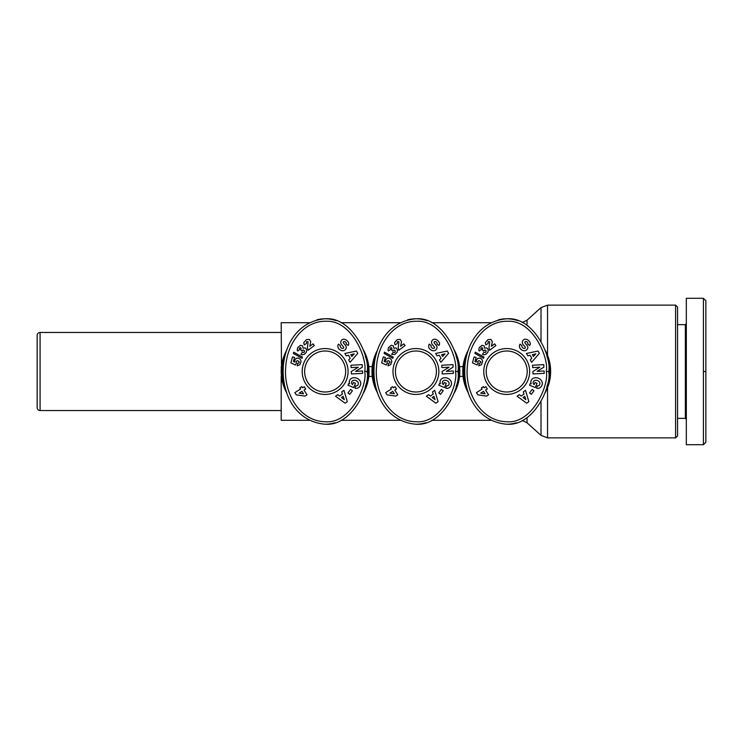 <?xml version="1.0" encoding="UTF-8"?>
<svg xmlns="http://www.w3.org/2000/svg" width="743" height="743" viewBox="0 0 743 743"><rect width="100%" height="100%" fill="white"/><g stroke="black" fill="none" stroke-linecap="round" stroke-linejoin="round"><path stroke-width="1.11" d="M454.27 392.917A43.93 43.93 0 0 0 454.27 350.092M377.555 350.092A43.93 43.93 0 0 0 377.555 392.908M675.591 437.878L677.542 435.927L677.542 307.073L675.591 305.122L675.591 437.878L547.545 437.878L547.545 387.679M545.056 392.917A43.93 43.93 0 0 0 545.065 350.092M468.341 350.092A43.93 43.93 0 0 0 468.35 392.908M363.485 392.917A43.93 43.93 0 0 0 363.485 350.092M286.77 350.092A43.93 43.93 0 0 0 286.77 392.908M281.476 366.615L281.198 322.694L309.274 322.694M37.15 371.5L37.15 407.619C37.336 409.412 38.32 410.387 40.076 410.545L40.076 332.455C38.32 332.613 37.336 333.588 37.15 335.381L37.15 371.5M486.201 371.5A20.498 20.498 0 0 1 506.707 351.002A20.498 20.498 0 0 1 527.205 371.5A20.498 20.498 0 0 1 506.707 391.998A20.498 20.498 0 0 1 486.201 371.5M304.63 371.5A20.498 20.498 0 0 1 325.128 351.002A20.498 20.498 0 0 1 345.634 371.5A20.498 20.498 0 0 1 325.128 391.998A20.498 20.498 0 0 1 304.63 371.5M395.415 371.5A20.498 20.498 0 0 1 415.913 351.002A20.498 20.498 0 0 1 436.42 371.5A20.498 20.498 0 0 1 415.913 391.998A20.498 20.498 0 0 1 395.415 371.5M520.481 348.894A4.402 3.752 35.9 0 1 520.054 344.167A4.402 3.752 35.9 0 1 520.081 344.139L522.004 345.671A1.988 1.319 -143.5 0 0 522.645 347.77A1.988 1.319 -143.5 0 0 524.985 348.253A0.827 0.827 0 0 0 525.162 347.046L523.007 344.38A3.083 3.083 0 0 1 522.329 342.764A4.189 3.566 -143.5 0 1 522.431 341.474A3.204 2.48 -53.5 0 1 523.555 339.839A4.152 3.167 -130.5 0 1 523.592 339.802A4.152 3.167 -130.5 0 1 526.898 339.542A19.624 10.681 -60.1 0 1 527.567 339.867A19.624 10.681 -60.1 0 1 529.267 341.334A4.217 3.158 28.3 0 1 530.01 344.966A4.217 3.158 28.3 0 1 529.657 345.449L527.725 344.009A1.765 1.217 -143.5 0 0 527.391 342.3A1.765 1.217 -143.5 0 0 525.477 341.548A0.827 0.827 0 0 0 525.004 342.876L527.121 345.486A3.083 3.083 0 0 1 527.781 347.863A4.402 3.761 36.5 0 1 527.716 348.198A3.204 1.969 -53.5 0 1 526.425 350.092A4.402 3.752 -142.9 0 1 523.425 350.668A4.699 3.278 -142.9 0 1 520.481 348.894M537.978 385.886A1.542 1.542 0 0 0 538.861 385.617A3.492 2.879 24.1 0 0 539.724 384.586A3.492 2.879 24.1 0 0 539.195 381.651A3.158 1.765 20.6 0 0 535.935 380.24A3.501 2.805 23.2 0 0 533.316 381.781A3.501 2.805 23.2 0 0 533.26 383.509A4.755 3.984 -48.7 0 0 534.078 384.577A4.755 3.984 -48.7 0 0 534.124 384.614L535.034 382.469L537.05 383.323L535.239 387.577L529.564 385.171L530.223 383.602L531.199 383.787A5.879 4.876 23 0 1 531.189 380.453A5.879 4.876 23 0 1 538.499 378.261A5.879 4.876 23 0 1 542.009 385.041L541.74 385.682A5.879 4.987 21.1 0 1 538.313 388.357A3.808 3.808 0 0 1 536.52 388.125L537.375 385.766A1.542 1.542 0 0 0 537.978 385.886M483.767 371.5A22.94 22.94 0 0 0 506.707 394.44A22.94 22.94 0 0 0 529.648 371.5A22.94 22.94 0 0 0 506.707 348.56A22.94 22.94 0 0 0 483.767 371.5M517.769 320.651A52.716 41.98 90 0 0 506.707 318.784C534.756 316.583 552.03 358.414 548.678 371.5C552.03 384.586 534.756 426.417 506.707 424.216A52.716 41.98 90 0 0 516.654 422.711M546.932 356.436A42.955 42.955 0 0 1 546.932 386.555M466.474 386.546A42.955 42.955 0 0 1 466.474 356.445M429.695 348.894A4.402 3.752 35.9 0 1 429.268 344.167A4.402 3.752 35.9 0 1 429.296 344.139L431.219 345.671A1.988 1.319 -143.5 0 0 431.85 347.77A1.988 1.319 -143.5 0 0 434.191 348.253A0.827 0.827 0 0 0 434.376 347.046L432.212 344.38A3.083 3.083 0 0 1 431.544 342.764A4.189 3.566 -143.5 0 1 431.646 341.474A3.204 2.48 -53.5 0 1 432.76 339.839A4.152 3.167 -130.5 0 1 432.807 339.802A4.152 3.167 -130.5 0 1 436.113 339.542A19.624 10.681 -60.1 0 1 436.782 339.867A19.624 10.681 -60.1 0 1 438.481 341.334A4.217 3.158 28.3 0 1 439.224 344.966A4.217 3.158 28.3 0 1 438.872 345.449L436.94 344.009A1.765 1.217 -143.5 0 0 436.605 342.3A1.765 1.217 -143.5 0 0 434.692 341.548A0.827 0.827 0 0 0 434.218 342.876L436.336 345.486A3.083 3.083 0 0 1 436.995 347.863A4.402 3.761 36.5 0 1 436.921 348.198A3.204 1.969 -53.5 0 1 435.639 350.092A4.402 3.752 -142.9 0 1 432.63 350.668A4.699 3.278 -142.9 0 1 429.695 348.894M447.193 385.886A1.542 1.542 0 0 0 448.066 385.617A3.492 2.879 24.1 0 0 448.939 384.586A3.492 2.879 24.1 0 0 448.41 381.651A3.158 1.765 20.6 0 0 445.15 380.24A3.501 2.805 23.2 0 0 442.522 381.781A3.501 2.805 23.2 0 0 442.475 383.509A4.755 3.984 -48.7 0 0 443.292 384.577A4.755 3.984 -48.7 0 0 443.33 384.614L444.249 382.469L446.264 383.323L444.453 387.577L438.769 385.171L439.438 383.602L440.413 383.787A5.879 4.876 23 0 1 440.404 380.453A5.879 4.876 23 0 1 447.713 378.261A5.879 4.876 23 0 1 451.224 385.041L450.955 385.682A5.879 4.987 21.1 0 1 447.518 388.357A3.808 3.808 0 0 1 445.735 388.125L446.589 385.766A1.542 1.542 0 0 0 447.193 385.886M392.973 371.5A22.94 22.94 0 0 0 415.913 394.44A22.94 22.94 0 0 0 438.862 371.5A22.94 22.94 0 0 0 415.913 348.56A22.94 22.94 0 0 0 392.973 371.5M426.984 320.651A52.716 41.98 90 0 0 415.913 318.784C443.97 316.583 461.236 358.414 457.892 371.5C461.236 384.586 443.97 426.417 415.913 424.216A52.716 41.98 90 0 0 425.869 422.711M456.146 356.436A42.955 42.955 0 0 1 456.146 386.555M375.689 386.546A42.955 42.955 0 0 1 375.689 356.445M338.901 348.894A4.402 3.752 35.9 0 1 338.483 344.167A4.402 3.752 35.9 0 1 338.511 344.139L340.433 345.671A1.988 1.319 -143.5 0 0 341.065 347.77A1.988 1.319 -143.5 0 0 343.405 348.253A0.827 0.827 0 0 0 343.591 347.046L341.427 344.38A3.083 3.083 0 0 1 340.758 342.764A4.189 3.566 -143.5 0 1 340.861 341.474A3.204 2.48 -53.5 0 1 341.975 339.839A4.152 3.167 -130.5 0 1 342.021 339.802A4.152 3.167 -130.5 0 1 345.319 339.542A19.624 10.681 -60.1 0 1 345.997 339.867A19.624 10.681 -60.1 0 1 347.687 341.334A4.217 3.158 28.3 0 1 348.43 344.966A4.217 3.158 28.3 0 1 348.086 345.449L346.154 344.009A1.765 1.217 -143.5 0 0 345.82 342.3A1.765 1.217 -143.5 0 0 343.907 341.548A0.827 0.827 0 0 0 343.433 342.876L345.551 345.486A3.083 3.083 0 0 1 346.201 347.863A4.402 3.761 36.5 0 1 346.136 348.198A3.204 1.969 -53.5 0 1 344.854 350.092A4.402 3.752 -142.9 0 1 341.845 350.668A4.699 3.278 -142.9 0 1 338.901 348.894M356.408 385.886A1.542 1.542 0 0 0 357.281 385.617A3.492 2.879 24.1 0 0 358.145 384.586A3.492 2.879 24.1 0 0 357.615 381.651A3.158 1.765 20.6 0 0 354.355 380.24A3.501 2.805 23.2 0 0 351.736 381.781A3.501 2.805 23.2 0 0 351.69 383.509A4.755 3.984 -48.7 0 0 352.507 384.577A4.755 3.984 -48.7 0 0 352.544 384.614L353.454 382.469L355.479 383.323L353.668 387.577L347.984 385.171L348.653 383.602L349.628 383.787A5.879 4.876 23 0 1 349.609 380.453A5.879 4.876 23 0 1 356.928 378.261A5.879 4.876 23 0 1 360.439 385.041L360.169 385.682A5.879 4.987 21.1 0 1 356.733 388.357A3.808 3.808 0 0 1 354.95 388.125L355.804 385.766A1.542 1.542 0 0 0 356.408 385.886M302.187 371.5A22.94 22.94 0 0 0 325.128 394.44A22.94 22.94 0 0 0 348.068 371.5A22.94 22.94 0 0 0 325.128 348.56A22.94 22.94 0 0 0 302.187 371.5M336.198 320.651A52.716 41.98 90 0 0 325.128 318.784C353.185 316.583 370.451 358.414 367.107 371.5C370.451 384.586 353.185 426.417 325.128 424.216A52.716 41.98 90 0 0 335.084 422.711M365.361 356.436A42.955 42.955 0 0 1 365.361 386.555M284.903 386.546A42.955 42.955 0 0 1 284.903 356.445M677.542 324.645L685.352 324.645L685.352 418.355L686.328 419.331M703.407 371.5L703.407 298.287L686.328 298.287L686.328 444.713L703.407 444.713L705.85 442.271L705.85 371.5L703.407 371.5L703.407 444.713M703.407 298.287L705.85 300.729L705.85 371.5M364.664 371.5C367.859 384.168 351.253 423.798 325.434 421.773C298.157 421.272 283.204 390.753 285.776 366.671C286.761 345.133 302.531 320.53 326.483 321.255C351.95 320.233 367.701 359.101 364.664 371.5L367.107 371.5M325.128 424.216C269.133 419.461 269.133 323.539 325.128 318.784A52.716 41.98 90 0 0 316.852 319.815M302.438 352.201L304.008 352.488L304.556 350.891L303.218 349.907L301.853 351.04L300.599 349.656L301.212 348.578L300.46 347.538L299.28 348.263L299.661 349.535L297.637 351.012L297.228 350.083L297.637 347.668L300.469 345.291L302.55 345.839L303.051 348.17L305.327 347.956L306.729 349.777L306.339 352.275L304.333 354.3L302.447 354.801L300.887 354.318L302.438 352.201M297.683 363.225L298.732 363.058L299.318 361.86L297.479 360.587L296.151 361.423L296.411 362.955L295.5 365.008L290.866 362.844L292.538 356.891L294.544 357.448L293.411 361.488L294.711 362.082L294.952 359.835L296.206 358.358L298.519 358.098L300.413 359.371L301.036 361.479L299.912 364.664L297.246 365.844L297.683 363.225M296.262 394.849L294.869 392.629L300.562 389.044L299.828 387.892L301.844 386.629L302.568 387.781L304.296 386.694L305.735 388.979L304.008 390.066L306.998 394.83L304.983 396.103L296.262 394.849M293.699 352.163L302.41 357.058L302.057 358.33L293.346 353.445L293.699 352.163M309.404 339.43L310.769 341.743L309.794 346.284L313.044 343.842L314.326 345.541L308.066 350.241L307.407 347.631L308.159 341.761L306.645 341.604L306.506 343.489L304.286 344.882L303.72 342.69L306.46 339.588L309.404 339.43M350.594 389.425L352.414 390.762L349.795 394.319L347.975 392.973L350.594 389.425M341.715 391.886L343.925 390.335L347.287 401.675L345.105 403.208L335.548 396.233L337.786 394.654L339.616 396.065L342.439 394.078L341.715 391.886M346.238 355.813L344.863 353.482L356.436 351.03L357.792 353.324L350.083 362.305L348.69 359.946L350.241 358.237L348.486 355.256L346.238 355.813M355.535 371.351L362.519 370.98L362.649 373.357L351.439 373.952L351.309 371.519L358.275 367.218L351.105 367.599L350.975 365.222L362.185 364.627L362.324 367.163L355.535 371.351M283.343 366.485A52.716 41.98 90 0 0 283.157 371.5A52.716 41.98 90 0 0 286.742 392.833M299.113 393.149L303.534 393.781L301.992 391.329L299.113 393.149M341.492 397.524L344.306 399.706L343.192 396.325L341.492 397.524M351.838 356.482L354.235 353.844L350.78 354.699L351.838 356.482M455.45 371.5C458.645 384.168 442.048 423.798 416.229 421.773C388.951 421.272 373.998 390.753 376.562 366.671C377.546 345.133 393.326 320.53 417.269 321.255C442.735 320.233 458.487 359.101 455.45 371.5L457.892 371.5M415.913 424.216C359.918 419.461 359.918 323.539 415.913 318.784A52.716 41.98 90 0 0 407.638 319.815M393.223 352.201L394.802 352.488L395.341 350.891L394.004 349.907L392.638 351.04L391.385 349.656L391.998 348.578L391.255 347.538L390.066 348.263L390.446 349.535L388.422 351.012L388.013 350.083L388.422 347.668L391.255 345.291L393.335 345.839L393.836 348.17L396.121 347.956L397.514 349.777L397.124 352.275L394.765 354.504L391.672 354.318L393.223 352.201M388.478 363.225L389.518 363.058L390.103 361.86L388.264 360.587L386.936 361.423L387.205 362.955L386.286 365.008L381.651 362.844L383.323 356.891L385.329 357.448L384.196 361.488L385.496 362.082L385.738 359.835L387.001 358.358L389.304 358.098L391.199 359.371L391.821 361.479L390.707 364.664L388.032 365.844L388.478 363.225M387.047 394.849L385.654 392.629L391.347 389.044L390.623 387.892L392.629 386.629L393.353 387.781L395.09 386.694L396.521 388.979L394.793 390.066L397.784 394.83L395.768 396.103L387.047 394.849M384.493 352.163L393.196 357.058L392.843 358.33L384.131 353.445L384.493 352.163M400.198 339.43L401.554 341.743L400.579 346.284L403.839 343.842L405.111 345.541L398.852 350.241L398.192 347.631L398.945 341.761L397.431 341.604L397.291 343.489L395.072 344.882L394.505 342.69L397.245 339.588L400.198 339.43M441.379 389.425L443.209 390.762L440.59 394.319L438.76 392.973L441.379 389.425M432.51 391.886L434.72 390.335L438.073 401.675L435.9 403.208L426.333 396.233L428.581 394.654L430.401 396.065L433.234 394.078L432.51 391.886M437.033 355.813L435.649 353.482L447.221 351.03L448.577 353.324L440.868 362.305L439.475 359.946L441.026 358.237L439.271 355.256L437.033 355.813M446.32 371.351L453.304 370.98L453.434 373.357L442.224 373.952L442.094 371.519L449.06 367.218L441.89 367.599L441.76 365.222L452.97 364.627L453.109 367.163L446.32 371.351M374.128 366.485A52.716 41.98 90 0 0 373.943 371.5A52.716 41.98 90 0 0 377.537 392.833M389.899 393.149L394.329 393.781L392.787 391.329L389.899 393.149M432.277 397.524L435.092 399.706L433.977 396.325L432.277 397.524M442.624 356.482L445.02 353.844L441.565 354.699L442.624 356.482M368.788 376.385L372.262 376.385M372.262 366.615L368.788 366.615M546.244 371.5C549.439 384.168 532.833 423.798 507.014 421.773C479.737 421.272 464.784 390.753 467.347 366.671C468.341 345.133 484.111 320.53 508.054 321.255C533.52 320.233 549.272 359.101 546.244 371.5L548.678 371.5M506.707 424.216C450.704 419.461 450.704 323.539 506.707 318.784A52.716 41.98 90 0 0 498.432 319.815M484.009 352.201L485.588 352.488L486.136 350.891L484.798 349.907L483.424 351.04L482.17 349.656L482.783 348.578L482.04 347.538L480.851 348.263L481.232 349.535L479.207 351.012L478.808 350.083L479.207 347.668L482.049 345.291L484.13 345.839L484.622 348.17L486.906 347.956L488.3 349.777L487.91 352.275L485.913 354.3L484.018 354.801L482.458 354.318L484.009 352.201M479.263 363.225L480.303 363.058L480.888 361.86L479.049 360.587L477.721 361.423L477.99 362.955L477.071 365.008L472.446 362.844L474.118 356.891L476.114 357.448L474.981 361.488L476.282 362.082L476.523 359.835L477.786 358.358L480.089 358.098L481.984 359.371L482.606 361.479L481.492 364.664L478.826 365.844L479.263 363.225M477.833 394.849L476.439 392.629L482.133 389.044L481.408 387.892L483.414 386.629L484.139 387.781L485.876 386.694L487.306 388.979L485.578 390.066L488.569 394.83L486.554 396.103L477.833 394.849M475.279 352.163L483.981 357.058L483.628 358.33L474.916 353.445L475.279 352.163M490.984 339.43L492.349 341.743L491.364 346.284L494.624 343.842L495.897 345.541L489.637 350.241L488.978 347.631L489.73 341.761L488.216 341.604L488.077 343.489L485.866 344.882L485.3 342.69L488.04 339.588L490.984 339.43M532.164 389.425L533.994 390.762L531.375 394.319L529.545 392.973L532.164 389.425M523.295 391.886L525.505 390.335L528.858 401.675L526.685 403.208L517.119 396.233L519.366 394.654L521.187 396.065L524.019 394.078L523.295 391.886M527.818 355.813L526.443 353.482L538.006 351.03L539.362 353.324L531.663 362.305L530.261 359.946L531.821 358.237L530.056 355.256L527.818 355.813M537.105 371.351L544.099 370.98L544.22 373.357L533.01 373.952L532.88 371.519L539.845 367.218L532.675 367.599L532.555 365.222L543.765 364.627L543.895 367.163L537.105 371.351M464.914 366.485A52.716 41.98 90 0 0 464.728 371.5A52.716 41.98 90 0 0 468.322 392.833M480.684 393.149L485.114 393.781L483.572 391.329L480.684 393.149M523.063 397.524L525.886 399.706L524.762 396.325L523.063 397.524M533.409 356.482L535.814 353.844L532.36 354.699L533.409 356.482M459.573 376.385L463.047 376.385M463.047 366.615L459.573 366.615M281.198 366.615L281.476 376.385M309.274 420.306L281.198 420.306L281.198 376.385M550.359 376.385L550.359 366.615M527.056 325.397L527.056 320.187L541.015 307.621L541.015 341.13M541.015 401.87L541.015 435.379L547.545 437.878M547.545 355.321L547.545 305.122L675.591 305.122M522.255 420.464L527.056 422.813L527.056 417.603M490.854 322.694L431.767 322.694M400.068 322.694L340.981 322.694M522.255 322.536L527.056 320.187M281.198 332.455L40.076 332.455M685.352 324.645L686.328 323.669M685.352 418.355L677.542 418.355M281.198 410.545L40.076 410.545M490.854 420.306L431.767 420.306M400.068 420.306L340.981 420.306M541.015 307.621L547.545 305.122M527.056 422.813L541.015 435.379"/></g></svg>
